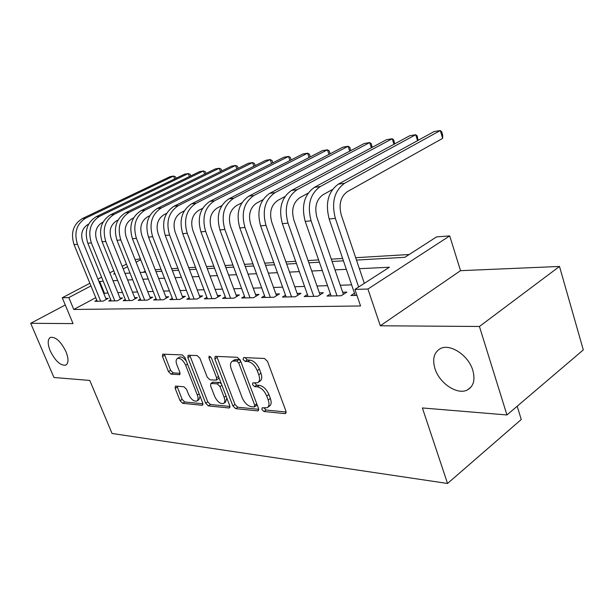 <?xml version="1.0" encoding="UTF-8"?>
<svg xmlns="http://www.w3.org/2000/svg" width="614" height="614" viewBox="0 0 614 614"><rect width="100%" height="100%" fill="white"/><g stroke="black" fill="none" stroke-linecap="round" stroke-linejoin="round"><path stroke-width="0.92" d="M261.902 409.507L263.951 411.503L284.904 413.613L285.548 413.506L285.917 411.088L267.504 361.362L264.465 358.476L243.658 357.571L243.044 359.428L245.101 361.4L247.741 361.523C251.694 362.237 254.856 365.269 257.235 370.618L258.778 374.732C260.121 378.746 259.737 381.409 257.634 382.714L252.776 382.913L252.538 384.633L254.587 386.62L257.243 386.812C261.203 387.618 264.358 390.673 266.714 395.961L268.234 400.013C269.531 403.897 269.17 406.468 267.136 407.727L262.132 407.842L261.902 409.507M263.997 407.911L266.085 410.029L286.139 412.009M245.116 357.64L247.296 359.988L249.936 360.111L247.741 361.523M254.618 382.944L256.752 385.178L259.4 385.369L257.243 386.812M65.99 351.668C60.84 341.399 55.644 336.641 50.394 337.393C47.531 339.373 47.485 343.894 50.256 350.947C55.36 361.116 60.548 365.837 65.813 365.115C68.653 363.204 68.714 358.722 65.99 351.668M472.795 370.303C468.467 355.222 449.909 343.142 440.223 348.698C433.975 352.436 432.218 359.06 434.95 368.569C439.325 383.305 457.499 395.454 467.492 389.89C473.609 386.306 475.374 379.774 472.795 370.303M175.811 386.106L175.381 386.175L175.19 388.424L180.079 400.719L182.642 403.306L202.006 405.263L202.497 405.186L202.712 402.938L184.921 357.54L182.258 354.915L162.695 354.155L162.487 356.504L168.497 371.608L171.068 374.179L179.633 374.647L179.841 372.337L176.855 364.754C175.704 361.546 175.903 359.451 177.454 358.453C180.447 357.931 183.187 360.195 185.658 365.246L197.355 395.055C198.452 398.133 198.261 400.144 196.779 401.08C193.748 401.579 190.992 399.307 188.498 394.257L186.572 389.376L183.962 386.766L175.811 386.106M95.761 297.69L73.772 309.471L68.822 297.575L62.252 297.767L89.874 283.292M506.941 414.957L479.434 326.479L559.5 266.453L583.3 349.911L506.941 414.957L422.386 407.957L447.537 483.471L112.055 433.484L89.79 380.45L53.948 377.487L30.7 323.302L73.051 323.601L62.252 297.767M559.5 266.453L460.531 270.674L380.312 325.781L479.434 326.479M380.312 325.781L367.924 289.025L354.907 289.401L389.399 267.228L359.382 268.694M73.772 309.471L360.556 305.979L354.907 289.401M232.875 405.892L235.676 408.648L257.581 410.858L258.172 410.766L258.486 408.402L240.258 360.103L237.342 357.302L215.614 356.358L215.138 356.45L214.839 358.929L232.875 405.892L234.985 404.472L237.787 407.228L258.717 409.3M228.93 407.972L208.353 405.9L205.675 403.229L187.853 357.678L188.107 355.268L197.148 355.56L199.88 358.231L207.202 377.103L209.934 379.797L216.312 380.12L216.588 377.733L208.929 357.878L209.136 356.158L211.408 357.993L229.728 405.585L229.459 407.888L228.93 407.972L229.92 407.312M65.268 304.989L30.7 323.302M354.485 293.223L350.924 295.518L356.949 295.388M330.401 293.914L327.009 296.063L341.223 295.741L346.864 292.126L342.673 292.233M307.43 294.567L304.199 296.577L317.753 296.27L323.371 292.74L319.372 292.84M285.502 295.18L282.417 297.069L295.365 296.777L300.952 293.323L297.13 293.423M264.55 295.756L261.595 297.544L273.974 297.26L279.523 293.883L275.878 293.976M244.502 296.309L241.67 297.997L253.521 297.729L259.039 294.413L255.547 294.505M225.307 296.838L222.598 298.427L233.942 298.166L239.422 294.927L236.075 295.012M206.91 297.337L204.308 298.841L215.192 298.596L220.626 295.418L217.417 295.503M189.258 297.805L186.763 299.241L197.201 299.003L202.605 295.887L199.527 295.971M172.311 298.266L169.917 299.617L179.94 299.394L185.298 296.339L182.343 296.416M156.033 298.696L153.73 299.985L163.362 299.77L168.681 296.777L165.834 296.846M140.376 299.11L138.158 300.338L147.429 300.131L152.694 297.191L149.962 297.26M125.31 299.509L123.168 300.676L132.094 300.476L137.321 297.59L134.689 297.66M110.796 299.885L108.739 301.006L117.335 300.806L122.516 297.982L119.983 298.043M351.63 284.865L340.271 285.241M327.531 285.663L316.985 286.017M304.559 286.423L294.758 286.753M282.624 287.152L273.514 287.452M261.664 287.851L253.206 288.127M241.617 288.511L233.757 288.772M222.422 289.148L215.115 289.394M204.032 289.754L197.24 289.985M186.387 290.345L180.079 290.552M169.449 290.906L163.593 291.097M153.178 291.443L147.736 291.627M137.536 291.965L132.486 292.134M122.478 292.464L117.796 292.617M107.98 292.939L103.766 293.4M96.812 300.254L94.825 301.32L103.114 301.129L108.248 298.35L105.808 298.419M409.193 254.503L355.675 257.703M342.643 258.479L331.299 259.162M318.597 259.922L308.067 260.551M295.672 261.288L285.901 261.871M273.806 262.592L264.726 263.137M252.914 263.843L244.479 264.35M232.936 265.041L225.1 265.509M213.81 266.184L206.527 266.614M195.49 267.274L188.728 267.681M177.922 268.326L171.636 268.702M161.06 269.331L155.227 269.684M145.211 271.188L143.1 272.324M447.537 483.471L521.263 419.5L517.18 406.23M135.088 259.592L140.376 258.901M356.473 260.075L404.841 257.304L436.6 236.881L449.709 235.906L367.924 289.025M460.531 270.674L449.709 235.906M97.941 279.063L101.579 277.152M109.822 272.831L113.767 270.766M122.201 266.346L126.461 264.112M103.213 281.181L99.007 281.688M90.949 285.932L68.822 297.575M346.334 269.331L334.991 269.884M322.266 270.498L311.735 271.012M299.325 271.618L289.539 272.094M277.428 272.685L268.341 273.13M256.506 273.706L248.064 274.12M236.505 274.681L228.654 275.064M217.348 275.617L210.057 275.97M198.997 276.515L192.22 276.845M181.399 277.367L175.105 277.674M164.506 278.196L158.658 278.48M148.281 278.986L142.855 279.247M132.678 279.746L127.643 279.992M117.665 280.475L112.999 280.705M114.81 273.376L113.598 274.013L115.033 273.928M124.995 273.36L130.022 273.069M140.184 272.486L145.602 272.179M155.964 271.58L161.804 271.25M172.388 270.644L178.674 270.283M189.48 269.661L196.25 269.27M207.294 268.64L214.578 268.218M225.868 267.574L233.704 267.121M245.255 266.461L253.689 265.977M265.509 265.294L274.588 264.78M286.692 264.081L296.462 263.521M308.857 262.807L319.387 262.209M332.097 261.48L343.441 260.827M140.706 259.745L136.108 262.17M127.489 266.699L123.23 268.94M104.395 293.062L99.637 281.358M267.819 407.251L269.277 406.245C271.311 404.987 271.68 402.423 270.383 398.54L268.234 400.013M259.4 385.369C263.368 386.168 266.522 389.207 268.871 394.495L270.383 398.54M258.279 382.284L259.806 381.263C261.909 379.959 262.293 377.303 260.958 373.289L258.778 374.732M249.936 360.111C253.889 360.809 257.051 363.841 259.423 369.183L260.958 373.289M216.742 356.404L234.985 404.472M254.096 406.959L254.726 405.232L238.739 362.958L236.705 361.001L232.361 361.178C230.288 362.49 229.935 365.138 231.309 369.144L242.192 397.726C244.479 402.845 247.534 405.831 251.364 406.691L254.096 406.959M254.641 406.798L256.637 405.44L257.028 404.526M240.511 360.771L238.892 359.604L236.705 361.001M233.995 360.134L236.175 359.482L238.892 359.604M229.958 406.453L210.441 404.519L208.353 405.9M189.734 355.237L207.762 401.855L210.441 404.519M216.466 380.02L218.446 378.746L218.991 377.679M214.716 396.483C217.287 401.717 220.196 404.058 223.435 403.505C224.993 402.531 225.231 400.466 224.133 397.319L219.989 386.551L217.218 383.834L210.848 383.474L210.587 385.822L214.716 396.483M223.88 403.214L225.538 402.109L226.85 398.102M221.355 383.819L219.344 382.453L217.218 383.834M212.82 382.207L219.344 382.453M197.163 400.835L198.859 399.729L200.118 396.322M186.364 361.209C183.916 357.862 181.66 356.511 179.587 357.148L179.265 357.348M164.337 354.14L170.6 370.311L173.171 372.875L180.102 373.327M177.016 386.206L182.143 399.392L184.714 401.978L202.95 403.782M364.325 283.346L341.254 214.969C338.567 204.408 340.593 196.641 347.34 191.66L442.671 138.342L440.292 130.529L344.554 183.302C334.361 190.747 331.291 202.436 335.351 218.361L358.637 287.007M442.671 138.342L442.648 134.88L441.696 131.772L440.292 130.529L434.037 131.596L338.368 184.139C328.191 191.537 325.121 203.157 329.173 218.983L355.23 295.426M417.551 140.652L415.701 134.727L320.255 186.572C310.116 193.863 307.061 205.268 311.098 220.802L337.032 295.833M418.111 140.337L417.19 135.924L415.701 134.727L409.73 135.748L314.368 187.362C304.245 194.615 301.19 205.959 305.219 221.393L331.115 295.971M343.403 294.344L316.97 217.471C314.299 207.179 316.317 199.596 323.033 194.722L332.412 189.549M393.958 144.282L392.192 138.741L297.115 189.688C287.03 196.825 283.99 207.969 287.997 223.12L313.762 296.362M394.649 143.906L393.743 139.892L392.192 138.741L386.475 139.716L291.496 190.44C281.427 197.539 278.395 208.622 282.386 223.688L308.113 296.493M320.063 294.82L293.83 219.866C291.174 209.819 293.193 202.413 299.87 197.639L308.082 193.172M371.37 147.782L369.682 142.578L275.034 192.65C265.018 199.65 261.994 210.541 265.962 225.338L291.55 296.861M372.199 147.337L371.301 143.691L369.682 142.578L364.209 143.515L269.669 193.372C259.668 200.333 256.652 211.17 260.612 225.875L286.155 296.984M297.79 295.28L271.764 222.145C269.132 212.337 271.135 205.099 277.766 200.417L284.942 196.564M349.734 151.151L348.123 146.262L253.95 195.49C243.996 202.344 240.995 212.997 244.932 227.449L270.329 297.345M350.694 150.645L349.796 147.337L348.123 146.262L342.873 147.16L248.823 196.181C238.892 203.004 235.891 213.595 239.828 227.963L265.171 297.46M276.507 295.718L250.696 224.317C248.079 214.739 250.075 207.655 256.66 203.073L262.907 199.765M328.989 154.398L327.446 149.793L233.796 198.199C223.918 204.922 220.933 215.345 224.839 229.467L250.036 297.805M330.079 153.83L329.165 150.829L327.446 149.793L322.404 150.653L228.892 198.859C219.037 205.552 216.051 215.921 219.95 229.958L245.093 297.913M256.145 296.148L230.557 226.397C227.963 217.041 229.943 210.111 236.49 205.606L241.885 202.781M309.072 157.529L307.599 153.185L214.509 200.793C204.708 207.386 201.745 217.594 205.613 231.401L230.603 298.243M310.293 156.9L309.364 154.183L307.599 153.185L302.756 154.007L209.819 201.423C200.034 207.992 197.079 218.139 200.939 231.869L225.875 298.35M236.651 296.57L211.285 228.393C208.722 219.236 210.686 212.452 217.179 208.039L221.807 205.636M289.946 160.546L288.526 156.44L196.043 203.272C186.318 209.75 183.371 219.743 187.209 233.251L211.991 298.665M291.205 159.901L290.338 157.407L288.526 156.44L283.883 157.23L191.545 203.879C181.836 210.326 178.904 220.265 182.734 233.696L207.455 298.765M217.97 296.969L192.834 230.296C190.294 221.339 192.243 214.693 198.69 210.364L202.62 208.346M271.565 163.454L270.198 159.563L178.336 205.659C168.689 212.014 165.765 221.8 169.571 235.024L194.131 299.072M272.854 162.802L272.048 160.507L270.198 159.563L265.732 160.331L174.023 206.235C164.398 212.567 161.482 222.306 165.273 235.454L189.78 299.171M200.057 297.36L175.151 232.123C172.634 223.358 174.568 216.842 180.961 212.597L184.254 210.924M253.874 166.264L252.569 162.58L161.344 207.939C151.781 214.186 148.887 223.78 152.656 236.72L176.993 299.455M255.194 165.603L254.442 163.485L252.569 162.58L248.263 163.309L157.207 208.499C147.659 214.708 144.774 224.256 148.527 237.134L172.818 299.555M182.849 297.736L158.182 233.873C155.687 225.292 157.606 218.906 163.946 214.731L166.655 213.373M236.851 168.973L235.592 165.473L145.027 210.134C135.548 216.266 132.678 225.676 136.408 238.355L160.53 299.832M238.194 168.305L237.495 166.356L235.592 165.473L231.44 166.187L141.051 210.671C131.596 216.773 128.725 226.136 132.447 238.754L156.516 299.924M166.325 298.097L141.895 235.561C139.416 227.149 141.32 220.886 147.606 216.788L149.778 215.706M220.441 171.598L219.229 168.267L129.354 212.244C119.953 218.269 117.105 227.495 120.805 239.921L144.704 300.192M221.815 170.922L221.163 169.126L219.229 168.267L215.23 168.95L125.525 212.759C116.153 218.753 113.306 227.94 116.998 240.304L140.836 300.277M150.43 298.45L126.238 237.173C123.782 228.93 125.678 222.79 131.903 218.768L133.583 217.932M204.623 174.13L203.457 170.961L114.273 214.271C104.956 220.196 102.131 229.245 105.792 241.432L129.47 300.538M206.02 173.447L205.414 171.79L203.457 170.961L199.604 171.621L110.589 214.762C101.302 220.664 98.478 229.674 102.131 241.801L125.755 300.614M135.141 298.795L111.18 238.731C108.755 230.649 110.627 224.624 116.798 220.664L118.026 220.065M189.365 176.579L188.245 173.562L99.76 216.22C90.527 222.045 87.725 230.933 91.356 242.883L114.81 300.868M190.785 175.896L190.217 174.368L188.245 173.562L184.522 174.192L96.214 216.696C87.004 222.498 84.21 231.34 87.825 243.236L111.226 300.944M120.413 299.125L96.69 240.227C94.287 232.299 96.145 226.389 102.262 222.491L103.075 222.099M174.637 178.95L173.555 176.064L85.776 218.1C76.635 223.826 73.857 232.552 77.448 244.28L100.681 301.182M176.072 178.26L175.543 176.847L173.555 176.064L169.963 176.678L82.36 218.561C73.243 224.263 70.472 232.952 74.048 244.625L97.227 301.267M106.222 299.448L82.736 241.67C80.35 233.888 82.192 228.086 88.255 224.256L88.685 224.049M266.085 410.029L263.951 411.503M247.296 359.988L245.101 361.4M256.752 385.178L254.587 386.62M268.871 394.495L266.714 395.961M259.423 369.183L257.235 370.618M286.101 412.769L284.904 413.613M217.003 357.563L214.839 358.929M258.671 410.106L257.581 410.858M237.787 407.228L235.676 408.648M256.767 403.843L254.726 405.232M240.834 361.615L238.739 362.958M236.175 359.482L233.988 360.871M207.762 401.855L205.675 403.229M190.002 356.358L187.853 357.678M218.53 376.489L216.588 377.733M210.663 356.795L208.929 357.878M226.059 396.053L224.133 397.319M221.923 385.293L219.989 386.551M213.457 382.023L211.331 383.389M199.166 393.881L197.355 395.055M187.5 364.11L185.658 365.246M180.017 374.218L179.204 374.724M173.171 372.875L171.068 374.179M170.6 370.311L168.497 371.608M164.606 355.222L162.487 356.504M202.904 404.672L202.006 405.263M184.714 401.978L182.642 403.306M182.143 399.392L180.079 400.719M177.269 387.112L175.19 388.424M335.351 218.361L329.173 218.983M344.554 183.302L338.368 184.139M311.098 220.802L305.219 221.393M320.255 186.572L314.368 187.362M287.997 223.12L282.386 223.688M297.115 189.688L291.496 190.44M265.962 225.338L260.612 225.875M275.034 192.65L269.669 193.372M244.932 227.449L239.828 227.963M253.95 195.49L248.823 196.181M224.839 229.467L219.95 229.958M233.796 198.199L228.892 198.859M205.613 231.401L200.939 231.869M214.509 200.793L209.819 201.423M187.209 233.251L182.734 233.696M196.043 203.272L191.545 203.879M169.571 235.024L165.273 235.454M178.336 205.659L174.023 206.235M152.656 236.72L148.527 237.134M161.344 207.939L157.207 208.499M136.408 238.355L132.447 238.754M145.027 210.134L141.051 210.671M120.805 239.921L116.998 240.304M129.354 212.244L125.525 212.759M105.792 241.432L102.131 241.801M114.273 214.271L110.589 214.762M91.356 242.883L87.825 243.236M99.76 216.22L96.214 216.696M77.448 244.28L74.048 244.625M85.776 218.1L82.36 218.561M471.045 387.05L467.492 389.89M234.54 359.789L232.361 361.178M212.974 382.108L210.848 383.474M179.587 357.148L177.454 358.453"/></g></svg>
